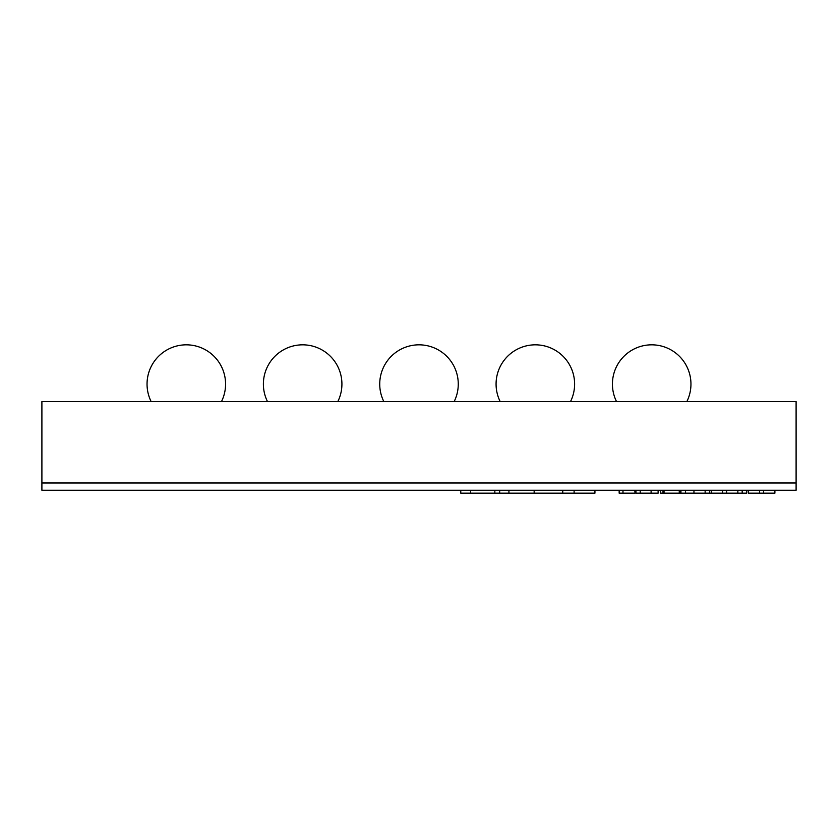 <?xml version="1.0" encoding="UTF-8"?>
<svg xmlns="http://www.w3.org/2000/svg" width="838" height="838" viewBox="0 0 838 838"><rect width="100%" height="100%" fill="white"/><g stroke="black" fill="none" stroke-linecap="round" stroke-linejoin="round"><path stroke-width="1.26" d="M221.483 401.549A39.271 39.271 0 0 0 186.308 344.827A39.271 39.271 0 0 0 147.048 384.097A39.271 39.271 0 0 1 186.308 344.827A39.271 39.271 0 0 0 147.048 384.097A39.271 39.271 0 0 1 186.308 344.827A39.271 39.271 0 0 0 151.133 401.549M41.9 401.549L796.1 401.549L796.1 482.992L41.9 482.992L796.1 482.992L796.1 490.261L41.9 490.261L41.9 401.549M570.521 401.549A39.271 39.271 0 0 0 535.346 344.827A39.271 39.271 0 0 0 496.075 384.097A39.271 39.271 0 0 1 535.346 344.827A39.271 39.271 0 0 0 496.075 384.097A39.271 39.271 0 0 1 535.346 344.827A39.271 39.271 0 0 0 500.171 401.549M686.867 401.549A39.271 39.271 0 0 0 651.692 344.827A39.271 39.271 0 0 0 612.421 384.097A39.271 39.271 0 0 1 651.692 344.827A39.271 39.271 0 0 0 612.421 384.097A39.271 39.271 0 0 1 651.692 344.827A39.271 39.271 0 0 0 616.517 401.549M337.829 401.549A39.271 39.271 0 0 0 302.654 344.827A39.271 39.271 0 0 0 267.479 401.549M454.175 401.549A39.271 39.271 0 0 0 419 344.827A39.271 39.271 0 0 0 383.825 401.549M635.068 490.261L635.068 493.173L634.754 490.261M634.754 493.173L622.98 493.173L622.98 490.261M622.98 493.173L619.156 493.173L619.156 490.261M635.969 490.261L635.969 493.173L658.113 493.173L658.113 490.261M746.648 490.261L746.648 493.173L679.932 493.173L679.932 490.261M679.932 493.173L679.262 493.173L679.262 490.261M679.262 493.173L664.031 493.173L664.031 490.261M709.608 493.173L709.608 490.261M685.526 493.173L685.526 490.261M726.588 493.173L726.588 490.261M737.859 493.173L737.859 490.261M722.513 493.173L722.513 490.261M711.242 493.173L711.242 490.261M660.627 493.173L660.606 490.261L660.627 493.173L663.005 493.173L663.005 490.261M664.031 493.173L663.005 493.173M680.938 493.173L680.938 490.261M774.899 490.261L774.899 493.173L748.282 493.173L748.282 490.261M763.628 493.173L763.628 490.261M759.553 493.173L759.553 490.261M594.938 490.261L594.938 493.173L460.764 493.173L460.764 490.261M574.114 493.173L574.114 490.261M562.759 493.173L562.759 490.261M499.668 493.173L499.668 490.261M651.105 493.173L651.105 490.261M640.232 493.173L640.232 490.261M705.146 493.173L705.146 490.261M693.958 493.173L693.958 490.261M742.185 493.173L742.185 490.261M534.162 493.173L534.162 490.261M508.928 493.173L508.928 490.261M494.839 493.173L494.839 490.261M470.652 493.173L470.652 490.261"/></g></svg>

